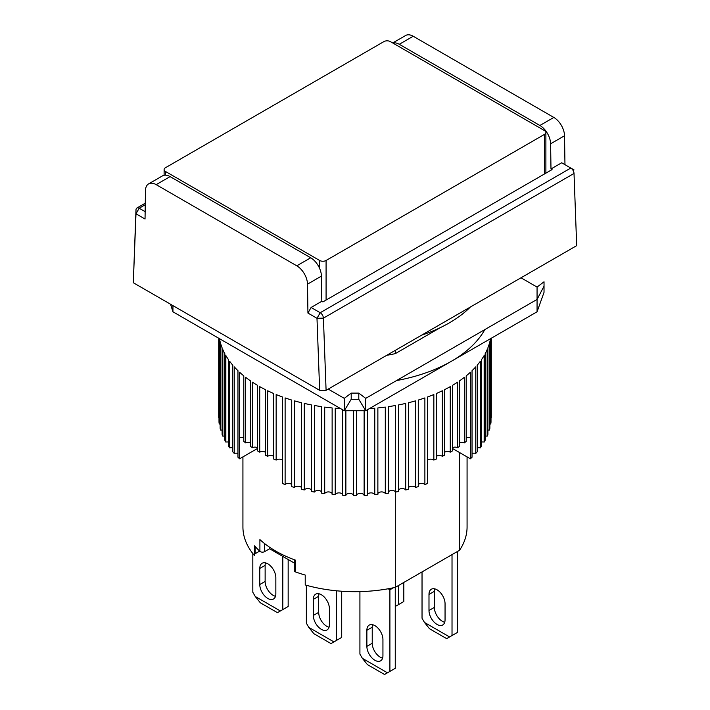 <?xml version="1.0" encoding="UTF-8"?>
<svg xmlns="http://www.w3.org/2000/svg" width="710" height="710" viewBox="0 0 710 710"><rect width="100%" height="100%" fill="white"/><g stroke="black" fill="none" stroke-linecap="round" stroke-linejoin="round"><path stroke-width="1.06" d="M564.965 164.676L564.53 135.77A15.15 8.742 -120 0 0 553.818 117.434L539.902 125.475A15.15 8.742 60 0 1 550.605 143.802L550.987 168.971L561.69 162.785L570.804 168.048A4.544 2.627 -120 0 1 574.017 173.453L576.689 245.642L326.085 390.322L323.414 318.133L574.017 173.453L576.689 245.642M319.66 390.322L316.988 318.293L307.936 313.066L307.501 284.16A15.15 8.742 -120 0 0 296.789 265.824L156.182 184.644A15.15 8.742 -120 0 0 148.603 183.89A15.15 8.742 -120 0 0 145.47 190.608L145.035 219.017L135.983 213.79L135.983 209.92L133.311 282.74L319.66 390.322L326.085 390.322M553.818 117.434L413.211 36.254A15.15 8.742 -120 0 0 405.632 35.5L392.71 42.964M135.983 209.92A4.544 2.627 60 0 1 136.923 208.003A4.544 2.627 60 0 1 139.196 208.225L135.983 213.79L133.311 282.74M392.861 43.053A15.15 8.742 60 0 1 399.286 44.286L413.211 36.254M539.902 125.475L399.286 44.286M570.804 168.048L574.017 169.903L570.804 168.048L320.201 312.728A4.544 2.627 60 0 1 323.414 318.133L316.988 318.293L320.201 312.728L311.086 307.474L307.936 313.066M156.182 184.644L170.098 176.604A15.15 8.742 -120 0 0 162.528 175.858L148.603 183.89M170.098 176.604L310.714 257.792L296.789 265.824M307.501 284.16L321.426 276.119A15.15 8.742 -120 0 0 310.714 257.792M321.426 276.119L321.799 301.288L311.086 307.474M145.151 211.669L139.196 208.225L145.257 204.728M550.987 168.971L552.052 169.592L322.873 301.91L321.799 301.288M372.581 624.702A11.36 6.559 -120 0 0 372.235 627.196L366.875 630.294A11.36 6.559 60 0 1 369.227 625.093A11.36 6.559 60 0 1 377.986 628.137A11.36 6.559 60 0 1 382.938 639.568L382.938 655.641A11.36 6.559 60 0 1 380.587 660.841A11.36 6.559 60 0 1 374.907 660.282A11.36 6.559 60 0 1 366.875 646.366L372.235 643.278A11.36 6.559 -120 0 0 380.267 657.185A11.36 6.559 -120 0 0 382.592 658.134M395.257 587.365L395.257 668.314L389.905 671.411L389.905 589.788L393.411 587.765M372.235 627.196L372.235 643.278M389.905 589.788L388.166 588.785M359.917 591.625L359.917 654.096L362.348 658.303L367.416 664.604L384.545 674.5L389.905 671.411M366.875 630.294L366.875 646.366M387.474 672.814L362.348 658.303M265.478 562.879A11.36 6.559 -120 0 0 265.132 565.364L259.78 568.462A11.36 6.559 60 0 1 262.132 563.261A11.36 6.559 60 0 1 270.892 566.305A11.36 6.559 60 0 1 275.844 577.736L275.844 593.808A11.36 6.559 60 0 1 273.492 599.009A11.36 6.559 60 0 1 267.812 598.45A11.36 6.559 60 0 1 259.78 584.534L265.132 581.446A11.36 6.559 -120 0 0 273.173 595.353A11.36 6.559 -120 0 0 275.498 596.302M288.162 559.498L288.162 606.482L282.811 609.579L282.811 556.4M265.132 565.364L265.132 581.446M252.822 553.56L252.822 592.264L255.245 596.471L260.313 602.772L277.45 612.668L282.811 609.579M259.78 568.462L259.78 584.534M280.379 610.982L255.245 596.471M434.689 588.847A11.36 6.559 -120 0 0 434.342 591.341L428.991 594.43A11.36 6.559 60 0 1 431.343 589.229A11.36 6.559 60 0 1 440.093 592.273A11.36 6.559 60 0 1 445.055 603.704L445.055 619.777A11.36 6.559 60 0 1 442.703 624.977A11.36 6.559 60 0 1 437.023 624.418A11.36 6.559 60 0 1 428.991 610.502L434.342 607.414A11.36 6.559 -120 0 0 442.383 621.321A11.36 6.559 -120 0 0 444.708 622.271M457.373 551.528L457.373 632.459L452.021 635.548L452.021 554.616M434.342 591.341L434.342 607.414M422.033 571.932L422.033 618.232L424.456 622.439L429.523 628.749L446.661 638.636L452.021 635.548M428.991 594.43L428.991 610.502M449.59 636.95L424.456 622.439M459.574 452.563L459.574 550.25L395.319 587.347A112.073 64.708 0 0 1 305.22 584.951L305.22 575.056A112.073 64.708 180 0 1 295.68 571.985L295.68 560.234A112.073 64.708 180 0 1 275.746 551.093A112.073 64.708 180 0 1 259.904 539.582L259.904 551.333A112.073 64.708 180 0 1 254.588 545.821L254.588 555.717A112.073 64.708 180 0 1 242.927 526.98L242.927 456.894M395.319 587.347L395.319 491.604M440.422 327.585L395.319 353.624L395.319 350.358M459.574 316.225L457.302 317.84M459.574 550.25A112.073 64.708 0 0 0 467.073 526.98L467.073 456.894M259.665 551.102L255.156 553.702A3.026 1.748 0 0 0 254.588 554.164M295.68 571.985A3.026 1.748 180 0 1 294.251 570.503L294.251 559.711M259.904 551.333A3.026 1.748 0 0 0 264.617 551.643L264.617 543.603M294.251 563.012L269.587 548.768L264.617 551.643M269.587 547.232L269.587 548.768M421.633 335.164A133.285 76.946 0 0 0 470.428 306.986M243.805 437.813A3.79 2.183 0 0 0 239.625 437.777L239.625 458.793L257.277 448.605L257.277 447.611M396.517 380.578A136.311 78.695 0 0 0 484.832 329.591M265.291 452.217A3.79 2.183 0 0 0 259.727 452.172A136.311 78.695 180 0 1 258.617 451.542A136.311 78.695 180 0 1 257.517 450.894L257.517 385.352A136.311 78.695 0 0 1 252.369 382.149L252.369 447.69A136.311 78.695 180 0 1 250.337 446.315L250.337 380.773A136.311 78.695 0 0 1 245.651 377.338L245.651 442.88A136.311 78.695 180 0 1 243.805 441.416L243.805 375.874A136.311 78.695 0 0 1 239.598 372.235L239.625 458.793M259.727 452.172L259.727 386.63A136.311 78.695 0 0 0 265.291 389.604L265.291 455.146A136.311 78.695 180 0 0 267.67 456.317L267.67 390.775A136.311 78.695 0 0 0 273.616 393.482L273.616 459.024A136.311 78.695 180 0 0 276.154 460.089L276.154 394.547A136.311 78.695 0 0 0 282.447 396.979L282.447 483.537A136.311 78.695 0 0 0 285.118 484.486L285.118 397.919A136.311 78.695 0 0 0 291.721 400.058L291.721 486.625A136.311 78.695 0 0 0 294.517 487.442L294.517 400.875A136.311 78.695 0 0 0 301.395 402.712L301.395 489.27A136.311 78.695 0 0 0 304.288 489.962L304.288 403.404A136.311 78.695 0 0 0 311.388 404.913L311.388 491.48A136.311 78.695 0 0 0 314.37 492.039L314.37 405.472A136.311 78.695 0 0 0 321.657 406.661L321.657 493.219A136.311 78.695 0 0 0 324.701 493.645L324.701 407.078A136.311 78.695 0 0 0 332.129 407.93L332.129 494.497A136.311 78.695 0 0 0 335.226 494.781L335.226 408.214A136.311 78.695 0 0 0 340.614 408.614M342.744 409.839L342.744 495.296A136.311 78.695 0 0 0 345.868 495.438L345.868 410.735M353.438 410.735L353.438 495.607A136.311 78.695 0 0 0 356.562 495.607L356.562 410.735M364.132 410.735L364.132 495.438A136.311 78.695 0 0 0 367.256 495.296L367.256 409.839M369.386 408.614A136.311 78.695 0 0 0 374.773 408.214L374.773 494.781A136.311 78.695 0 0 0 377.871 494.497L377.871 407.93A136.311 78.695 0 0 0 385.299 407.078L385.299 493.645A136.311 78.695 0 0 0 388.343 493.219L388.343 406.661A136.311 78.695 0 0 0 395.63 405.472L395.63 492.039A136.311 78.695 0 0 0 398.612 491.48L398.612 404.913A136.311 78.695 0 0 0 405.712 403.404L405.712 489.962A136.311 78.695 0 0 0 408.605 489.27L408.605 402.712A136.311 78.695 0 0 0 415.483 400.875L415.483 487.442A136.311 78.695 0 0 0 418.279 486.625L418.279 400.058A136.311 78.695 0 0 0 424.882 397.919L424.882 484.486A136.311 78.695 0 0 0 427.553 483.537L427.553 396.979A136.311 78.695 0 0 0 433.845 394.547L433.845 460.089A3.79 2.183 0 0 0 427.553 460.142M490.548 338.652A136.311 78.695 0 0 1 489.865 341.767L489.865 428.334A136.311 78.695 0 0 1 489.376 430.118L489.376 343.551A136.311 78.695 0 0 1 487.903 347.838L487.903 434.405A136.311 78.695 0 0 1 487.166 436.162L487.166 349.604A136.311 78.695 0 0 1 485.116 353.811L485.116 440.369A136.311 78.695 0 0 1 484.149 442.09L484.149 355.533A136.311 78.695 0 0 1 481.522 359.633L481.522 446.191A136.311 78.695 0 0 1 480.324 447.868L480.324 361.301A136.311 78.695 0 0 1 477.155 365.268L477.155 451.835A136.311 78.695 0 0 1 475.735 453.45L475.735 366.884A136.311 78.695 0 0 1 472.035 370.7L472.035 457.258A136.311 78.695 0 0 1 470.402 458.802L470.402 372.235A136.311 78.695 0 0 1 466.195 375.874L466.195 441.416A136.311 78.695 180 0 1 464.349 442.88L464.349 377.338A136.311 78.695 0 0 1 459.663 380.773L459.663 446.315A136.311 78.695 180 0 1 457.63 447.69L457.63 382.149A136.311 78.695 0 0 1 452.483 385.352L452.483 450.894A136.311 78.695 180 0 1 450.273 452.172L450.273 386.63A136.311 78.695 0 0 1 444.708 389.604L444.708 455.146A136.311 78.695 180 0 1 442.33 456.317L442.33 390.775A136.311 78.695 0 0 1 436.384 393.482L436.384 459.024A136.311 78.695 180 0 1 433.845 460.089M490.761 338.537L490.761 423.994A136.311 78.695 0 0 0 491 422.193L491 338.395M491.302 338.217L491.302 417.817A136.311 78.695 0 0 0 491.311 416.912L491.311 338.217M452.723 447.611L452.723 448.605L470.375 458.793L470.375 437.777A3.79 2.183 0 0 0 466.195 437.813M250.337 442.916A3.79 2.183 0 0 0 245.651 442.88M282.447 460.142A3.79 2.183 0 0 0 276.154 460.089M273.616 456.37A3.79 2.183 0 0 0 267.67 456.317M257.517 447.726A3.79 2.183 0 0 0 252.369 447.69M237.965 453.477A3.79 2.183 0 0 0 234.264 453.45L234.264 366.884A136.311 78.695 0 0 0 237.965 370.7L237.965 457.258A136.311 78.695 0 0 0 239.598 458.802M232.845 447.895A3.79 2.183 0 0 0 229.676 447.868L229.676 361.301A136.311 78.695 0 0 0 232.845 365.268L232.845 451.835A136.311 78.695 0 0 0 234.264 453.45M228.478 442.117A3.79 2.183 0 0 0 225.851 442.09L225.851 355.533A136.311 78.695 0 0 0 228.478 359.633L228.478 446.191A136.311 78.695 0 0 0 229.676 447.868M224.884 436.18A3.79 2.183 0 0 0 222.833 436.162L222.833 349.604A136.311 78.695 0 0 0 224.884 353.811L224.884 440.369A136.311 78.695 0 0 0 225.851 442.09M222.097 430.127A3.79 2.183 0 0 0 220.624 430.118L220.624 343.551A136.311 78.695 0 0 0 222.097 347.838L222.097 434.405A136.311 78.695 0 0 0 222.833 436.162M219.452 338.652A136.311 78.695 0 0 0 220.135 341.767L220.135 428.334A136.311 78.695 0 0 0 220.624 430.118M220.135 423.994A3.79 2.183 0 0 0 219.239 423.994L219.239 338.537M218.999 338.395L218.999 422.193A136.311 78.695 0 0 0 219.239 423.994M218.999 417.826A3.79 2.183 0 0 0 218.698 417.817L218.698 338.217L218.689 416.912A136.311 78.695 0 0 0 218.698 417.817M490.761 423.994A3.79 2.183 0 0 0 489.865 423.994M489.376 430.118A3.79 2.183 0 0 0 487.903 430.127M487.166 436.162A3.79 2.183 0 0 0 485.116 436.18M484.149 442.09A3.79 2.183 0 0 0 481.522 442.117M480.324 447.868A3.79 2.183 0 0 0 477.155 447.895M475.735 453.45A3.79 2.183 0 0 0 472.035 453.477M464.349 442.88A3.79 2.183 0 0 0 459.663 442.916M457.63 447.69A3.79 2.183 0 0 0 452.483 447.726M450.273 452.172A3.79 2.183 0 0 0 444.708 452.217M442.33 456.317A3.79 2.183 0 0 0 436.384 456.37M424.882 484.486A3.79 2.183 0 0 0 421.554 483.395A3.79 2.183 0 0 0 418.279 484.54M415.483 487.442A3.79 2.183 0 0 0 412.013 486.199A3.79 2.183 0 0 0 408.605 487.495M405.712 489.962A3.79 2.183 0 0 0 402.126 488.56A3.79 2.183 0 0 0 398.612 490.024M395.63 492.039A3.79 2.183 0 0 0 391.947 490.477A3.79 2.183 0 0 0 388.343 492.092M385.299 493.645A3.79 2.183 0 0 0 381.536 491.915A3.79 2.183 0 0 0 377.871 493.707M374.773 494.781A3.79 2.183 0 0 0 370.966 492.882A3.79 2.183 0 0 0 367.256 494.843M364.132 495.438A3.79 2.183 0 0 0 360.298 493.37A3.79 2.183 0 0 0 356.562 495.5M353.438 495.5A3.79 2.183 0 0 0 349.702 493.37A3.79 2.183 0 0 0 345.868 495.438M342.744 494.843A3.79 2.183 0 0 0 339.034 492.882A3.79 2.183 0 0 0 335.226 494.781M332.129 493.707A3.79 2.183 0 0 0 328.464 491.915A3.79 2.183 0 0 0 324.701 493.645M321.657 492.092A3.79 2.183 0 0 0 318.053 490.477A3.79 2.183 0 0 0 314.37 492.039M311.388 490.024A3.79 2.183 0 0 0 307.874 488.56A3.79 2.183 0 0 0 304.288 489.962M301.395 487.495A3.79 2.183 0 0 0 297.987 486.199A3.79 2.183 0 0 0 294.517 487.442M291.721 484.54A3.79 2.183 0 0 0 288.446 483.395A3.79 2.183 0 0 0 285.118 484.486M319.03 593.791A11.36 6.559 -120 0 0 318.683 596.285L313.332 599.373A11.36 6.559 60 0 1 315.684 594.172A11.36 6.559 60 0 1 324.435 597.216A11.36 6.559 60 0 1 329.396 608.647L329.396 624.729A11.36 6.559 60 0 1 327.044 629.93A11.36 6.559 60 0 1 321.364 629.362A11.36 6.559 60 0 1 313.332 615.455L318.683 612.357A11.36 6.559 -120 0 0 326.715 626.273A11.36 6.559 -120 0 0 329.049 627.223M341.705 591.226L341.705 637.403L336.354 640.491L336.354 590.782M318.683 596.285L318.683 612.357M306.365 585.271L306.365 623.176L308.797 627.391L313.864 633.693L331.002 643.588L336.354 640.491M313.332 599.373L313.332 615.455M333.922 641.893L308.797 627.391M395.319 353.624A112.073 64.708 180 0 1 386.728 355.311M170.569 304.253L172.938 311.805L344.288 410.735L365.712 410.735L537.062 311.805L544.029 292.342L544.029 281.79L537.062 287.071L520.998 277.796M328.224 389.089L344.288 398.363L351.21 393.109L351.21 399.295L358.79 399.295L365.712 410.735L365.712 398.363L537.062 299.434L537.062 287.071M344.288 398.363L344.288 410.735L351.21 399.295M459.956 315.941A112.073 64.708 180 0 1 459.574 316.527M537.062 311.805L537.062 299.434L544.029 286.166M358.79 399.295L358.79 393.109L365.712 398.363M358.79 393.109L351.21 393.109M403.821 582.44L403.821 601.539L398.47 604.627L398.47 585.528M398.47 604.627L395.257 606.482M396.038 606.029L395.257 605.577M326.085 300.055L326.085 260.481L544.561 134.341A4.544 2.627 180 0 0 545.892 132.486A4.544 2.627 180 0 0 544.561 130.631L390.34 41.597A4.544 2.627 180 0 0 383.915 41.597L165.439 167.737A4.544 2.627 180 0 0 164.108 169.592L164.108 175.263M165.439 175.148L165.439 171.447L319.66 260.481L319.66 268.513M165.439 171.447A4.544 2.627 180 0 1 164.108 169.592M326.085 260.481A4.544 2.627 180 0 1 319.66 260.481M550.605 143.802L564.53 135.77M255.156 546.478L255.156 553.702M172.938 311.805L172.938 305.62M544.561 134.341L544.561 173.915M136.923 208.003L145.275 203.175M545.892 132.486L545.892 173.151"/></g></svg>
